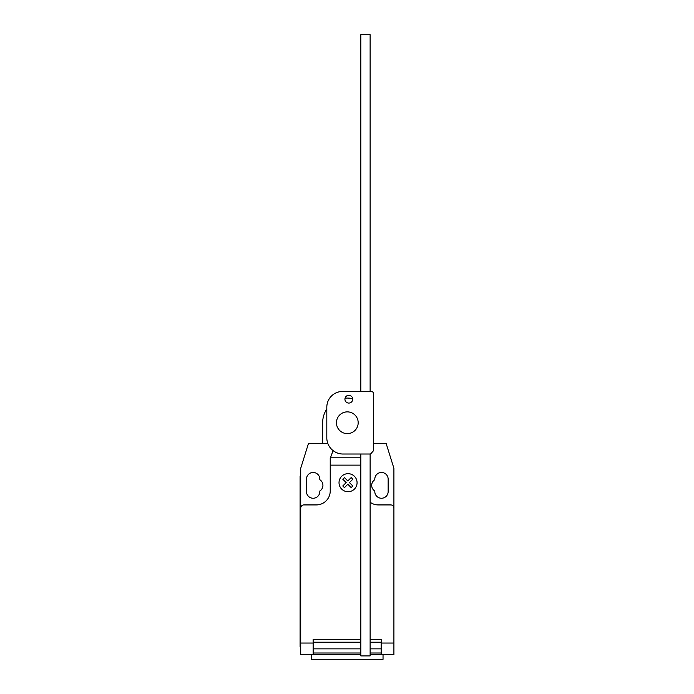 <?xml version="1.0" encoding="UTF-8"?>
<svg xmlns="http://www.w3.org/2000/svg" width="694" height="694" viewBox="0 0 694 694"><rect width="100%" height="100%" fill="white"/><g stroke="black" fill="none" stroke-linecap="round" stroke-linejoin="round"><path stroke-width="1.04" d="M348.813 395.311A3.886 3.886 0 0 0 344.927 399.197A3.886 3.886 0 0 0 348.813 403.075A3.886 3.886 0 0 0 352.699 399.197A3.886 3.886 0 0 0 348.813 395.311M373.459 392.709L373.459 450.762L370.561 454.015L342.359 454.015A16.283 16.283 0 0 1 326.813 438.469L326.813 407.014A15.754 15.754 0 0 1 342.359 391.459L372.21 391.459L373.459 392.709M360.811 391.459L360.811 34.7L370.128 34.7L370.128 391.459M370.128 454.015L370.128 655.908L360.811 655.908L360.811 454.015M336.443 422.741A10.87 10.87 0 0 0 347.312 433.611A10.87 10.87 0 0 0 358.182 422.741A10.87 10.87 0 0 0 347.312 411.872A10.87 10.87 0 0 0 336.443 422.741M327.82 443.431L322.649 443.431L322.649 422.741A24.663 24.663 0 0 1 326.813 409.035M345.065 398.183A24.663 24.663 0 0 1 352.656 398.668M311.589 654.642L311.589 659.3L383.036 659.3L383.036 654.642M393.906 645.984L393.906 653.479M360.811 465.127L330.231 465.127L330.231 458.404L333.068 450.597M322.649 443.431L308.483 443.431L300.719 468.276L300.719 508.034A3.106 3.106 0 0 1 303.825 504.928L316.247 504.928A13.975 13.975 0 0 0 330.231 490.953L330.231 465.127M300.719 508.034L300.719 643.052L313.141 643.052L313.141 639.417L360.811 639.417M370.128 502.239A13.975 13.975 0 0 0 378.369 504.928L390.791 504.928A3.106 3.106 0 0 1 393.906 508.034L393.906 643.052L381.474 643.052L381.474 639.417L370.128 639.417M381.474 643.052L381.474 654.642L393.906 654.642L393.906 643.052M370.128 653.002L381.171 653.002L381.171 642.219L370.128 642.219M360.811 642.219L313.454 642.219L313.454 653.002L360.811 653.002M381.171 648.855L370.128 648.855M360.811 648.855L313.454 648.855M313.454 653.002L313.454 654.642L360.811 654.642M370.128 654.642L381.171 654.642L381.171 653.002M300.719 643.052L300.719 654.642L313.141 654.642L313.141 643.052M300.094 640.666L300.094 482.252L300.719 482.252L300.719 640.666L300.094 640.666L300.094 646.877L300.719 646.877M300.719 476.041L300.094 476.041L300.094 482.252M330.587 457.407L330.231 458.404M373.459 443.431L386.133 443.431L393.906 468.276L393.906 508.034M374.803 479.719A6.68 6.68 0 0 0 374.803 491.005L374.803 491.569A6.68 6.68 0 0 0 381.474 498.249A6.68 6.68 0 0 0 388.154 491.569L388.154 479.146A6.68 6.68 0 0 0 381.474 472.467A6.68 6.68 0 0 0 374.803 479.146L374.803 479.719M319.821 491.005A6.68 6.68 0 0 0 319.821 479.719L319.821 479.146A6.68 6.68 0 0 0 313.141 472.467A6.68 6.68 0 0 0 306.462 479.146L306.462 491.569A6.68 6.68 0 0 0 313.141 498.249A6.68 6.68 0 0 0 319.821 491.569L319.821 491.005M352.821 485.982L351.19 487.622L347.807 484.239L344.432 487.622L342.793 485.982L346.167 482.599L342.793 479.216L344.432 477.585L347.807 480.959L351.19 477.585L352.821 479.216L349.446 482.599L352.821 485.982M357.072 482.694A9.022 9.022 0 0 0 343.539 474.878A9.022 9.022 0 0 0 343.539 490.511A9.022 9.022 0 0 0 357.072 482.694M360.811 457.806L330.448 457.806"/></g></svg>
